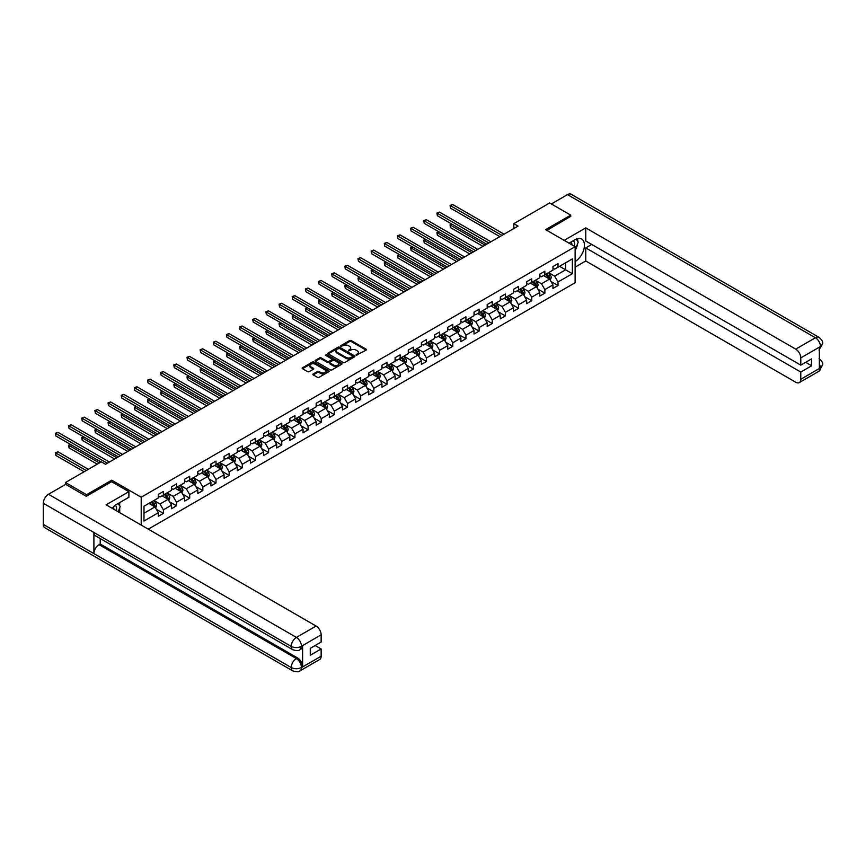 <?xml version="1.0" encoding="UTF-8"?>
<svg xmlns="http://www.w3.org/2000/svg" width="866" height="866" viewBox="0 0 866 866"><rect width="100%" height="100%" fill="white"/><g stroke="black" fill="none" stroke-linecap="round" stroke-linejoin="round"><path stroke-width="1.3" d="M356.164 355.222L366.123 350.145A1.169 0.671 0 0 0 366.123 349.193L351.217 340.587A1.169 0.671 0 0 0 349.572 340.587L340.771 345.664L340.771 346.335L343.066 345.675A3.745 2.165 0 0 1 348.37 345.675L349.604 346.4A3.745 2.165 0 0 1 350.708 347.926A3.745 2.165 0 0 1 349.604 349.453L348.468 350.784L350.762 350.124A3.745 2.165 0 0 1 356.067 350.124L357.301 350.838A3.745 2.165 0 0 1 358.405 352.365A3.745 2.165 0 0 1 357.301 353.902L356.164 355.222L356.164 354.551M313.232 373.95A1.169 0.671 0 0 0 313.232 374.902L317.411 377.316A1.169 0.671 0 0 0 319.067 377.316L328.831 371.676A1.169 0.671 0 0 0 328.831 370.724L313.936 362.118A1.169 0.671 0 0 0 312.28 362.118L302.515 367.758A1.169 0.671 0 0 0 302.515 368.71L307.56 371.622A1.169 0.671 0 0 0 309.216 371.622L313.395 369.208A1.169 0.671 0 0 0 313.395 368.256L310.894 366.816A3.128 1.808 0 0 1 309.974 365.539A3.128 1.808 0 0 1 311.912 363.861A3.128 1.808 0 0 1 315.321 364.25L325.129 369.923A3.128 1.808 0 0 1 326.049 371.2A3.128 1.808 0 0 1 324.111 372.867A3.128 1.808 0 0 1 320.701 372.477L319.067 371.536A1.169 0.671 0 0 0 317.411 371.536L313.232 373.95L313.232 374.902L317.411 372.51L317.411 371.536M111.692 481.745L111.692 480.186L86.557 494.692L65.48 482.524L65.48 484.462M111.692 480.186L141.201 497.225L575.132 246.691L575.132 282.717L148.281 529.158M570.748 216.608L570.748 215.147L545.623 229.652L575.132 246.691M570.748 215.147L549.672 202.969L513.83 223.666L513.83 228.537M65.48 482.524L101.311 461.827L105.533 464.263L518.052 226.102L513.83 223.666M343.153 362.453A1.169 0.671 0 0 0 344.809 362.453L354.573 356.814A1.169 0.671 0 0 0 354.573 355.861L339.678 347.255A1.169 0.671 0 0 0 338.021 347.255L328.257 352.895A1.169 0.671 0 0 0 328.257 353.848L343.153 362.453M325.724 355.396L341.691 364.25L331.938 369.879A1.169 0.671 0 0 1 330.282 369.879L315.386 361.284L319.565 358.881L319.565 357.907L315.386 360.321A1.169 0.671 0 0 0 315.386 361.284L315.386 360.321M319.565 358.881A1.169 0.671 0 0 1 321.221 358.881L321.221 357.907A1.169 0.671 0 0 0 319.565 357.907M321.221 357.907L327.261 361.403A1.169 0.671 0 0 0 328.918 361.403L331.689 359.801A1.169 0.671 0 0 0 331.689 358.849L325.4 355.212L326.558 354.54L341.702 363.287A1.169 0.671 0 0 1 341.702 364.24L341.702 363.287M141.201 525.067L141.201 497.225M156.335 509.316L163.382 513.386L163.382 509.836L171.479 505.159L171.479 508.71L176.534 505.787L176.534 502.237L184.631 497.56L184.631 501.122L189.686 498.199L189.686 494.638L197.784 489.972L197.784 493.523L202.839 490.6L202.839 487.049L210.936 482.373L210.936 485.923L216.002 483.012L216.002 479.45L224.088 474.774L224.088 478.335L229.154 475.412L229.154 471.862L237.252 467.185L237.252 470.736L242.307 467.813L242.307 464.263L250.404 459.586L250.404 463.148L255.459 460.225L255.459 456.663L263.556 451.998L263.556 455.548L268.612 452.626L268.612 449.075L276.709 444.399L276.709 447.949L281.775 445.037L281.775 441.476L289.861 436.81L289.861 440.361L294.927 437.438L294.927 433.888L303.024 429.211L303.024 432.762L308.08 429.839L308.08 426.288L316.177 421.612L316.177 425.174L321.232 422.251L321.232 418.689L329.329 414.024L329.329 417.574L334.384 414.652L334.384 411.101L342.481 406.425L342.481 409.975L347.547 407.063L347.547 403.502L355.634 398.836L355.634 402.387L360.7 399.464L360.7 395.914L368.797 391.237L368.797 394.788L373.852 391.865L373.852 388.314L381.949 383.638L381.949 387.199L387.005 384.277L387.005 380.726L395.102 376.05L395.102 379.6L400.157 376.678L400.157 373.127L408.254 368.451L408.254 372.001L413.32 369.089L413.32 365.528L421.406 360.862L421.406 364.413L426.473 361.49L426.473 357.939L434.57 353.263L434.57 356.814L439.625 353.891L439.625 350.34L447.722 345.664L447.722 349.225L452.777 346.303L452.777 342.752L460.874 338.076L460.874 341.626L465.93 338.703L465.93 335.153L474.027 330.476L474.027 334.027L479.093 331.115L479.093 327.554L487.19 322.888L487.19 326.439L492.245 323.516L492.245 319.965L500.342 315.289L500.342 318.84L505.398 315.917L505.398 312.366L513.495 307.69L513.495 311.251L518.55 308.328L518.55 304.778L526.647 300.101L526.647 303.652L531.713 300.729L531.713 297.179L539.799 292.502L539.799 296.064L544.866 293.141L544.866 289.58L552.963 284.914L552.963 288.465L558.018 285.542L558.018 281.991L572.35 273.71L572.35 258.912L565.606 262.809L565.606 269.813L572.35 273.71M163.382 513.386L158.316 516.309L158.316 512.748L143.983 521.029L143.983 506.231L158.316 497.95L158.316 494.399L163.382 491.477L163.382 495.027L171.479 490.362L171.479 486.8L176.534 483.877L176.534 487.439L184.631 482.763L184.631 479.212L189.686 476.289L189.686 479.84L197.784 475.163L197.784 471.613L202.839 468.69L202.839 472.251L210.936 467.575L210.936 464.024L216.002 461.102L216.002 464.652L224.088 459.976L224.088 456.425L229.154 453.503L229.154 457.053L237.252 452.388L237.252 448.826L242.307 445.903L242.307 449.465L250.404 444.788L250.404 441.238L255.459 438.315L255.459 441.866L263.556 437.189L263.556 433.639L268.612 430.716L268.612 434.277L276.709 429.601L276.709 426.05L281.775 423.128L281.775 426.678L289.861 422.002L289.861 418.451L294.927 415.528L294.927 419.079L303.024 414.413L303.024 410.852L308.08 407.94L308.08 411.491L316.177 406.814L316.177 403.264L321.232 400.341L321.232 403.892L329.329 399.215L329.329 395.665L334.384 392.742L334.384 396.303L342.481 391.627L342.481 388.076L347.547 385.154L347.547 388.704L355.634 384.028L355.634 380.477L360.7 377.554L360.7 381.105L368.797 376.439L368.797 372.878L373.852 369.966L373.852 373.517L381.949 368.84L381.949 365.29L387.005 362.367L387.005 365.917L395.102 361.252L395.102 357.69L400.157 354.768L400.157 358.329L408.254 353.653L408.254 350.102L413.32 347.179L413.32 350.73L421.406 346.054L421.406 342.503L426.473 339.58L426.473 343.131L434.57 338.465L434.57 334.904L439.625 331.992L439.625 335.543L447.722 330.866L447.722 327.316L452.777 324.393L452.777 327.943L460.874 323.278L460.874 319.716L465.93 316.794L465.93 320.355L474.027 315.679L474.027 312.128L479.093 309.205L479.093 312.756L487.19 308.08L487.19 304.529L492.245 301.606L492.245 305.168L500.342 300.491L500.342 296.93L505.398 294.018L505.398 297.568L513.495 292.892L513.495 289.341L518.55 286.419L518.55 289.969L526.647 285.304L526.647 281.742L531.713 278.82L531.713 282.381L539.799 277.705L539.799 274.154L544.866 271.231L544.866 274.782L552.963 270.105L552.963 266.555L558.018 263.632L558.018 267.193L572.35 258.912M162.029 495.807L168.101 499.314L160.004 503.99L153.931 500.483M158.316 496.002L160.004 496.976L163.382 495.027M160.004 503.99L163.382 509.836M168.101 499.314L171.479 505.159M175.181 488.218L181.254 491.726L173.157 496.391L167.084 492.895M171.479 488.413L173.157 489.387L176.534 487.439M173.157 496.391L176.534 502.237M181.254 491.726L184.631 497.56M188.333 480.619L194.406 484.126L186.32 488.803L180.247 485.296M184.631 480.814L186.32 481.788L189.686 479.84M186.32 488.803L189.686 494.638M194.406 484.126L197.784 489.972M201.497 473.031L207.569 476.527L199.472 481.204L193.399 477.696M197.784 473.226L199.472 474.189L202.839 472.251M199.472 481.204L202.839 487.049M207.569 476.527L210.936 482.373M214.649 465.432L220.722 468.939L212.625 473.615L206.552 470.108M210.936 465.627L212.625 466.601L216.002 464.652M212.625 473.615L216.002 479.45M220.722 468.939L224.088 474.774M227.801 457.833L233.874 461.34L225.777 466.016L219.704 462.509M224.088 458.027L225.777 459.002L229.154 457.053M225.777 466.016L229.154 471.862M233.874 461.34L237.252 467.185M240.954 450.244L247.026 453.752L238.929 458.417L232.857 454.921M237.252 450.439L238.929 451.413L242.307 449.465M238.929 458.417L242.307 464.263M247.026 453.752L250.404 459.586M254.106 442.645L260.179 446.152L252.093 450.829L246.02 447.321M250.404 442.84L252.093 443.814L255.459 441.866M252.093 450.829L255.459 456.663M260.179 446.152L263.556 451.998M267.269 435.057L273.342 438.553L265.245 443.23L259.172 439.722M263.556 435.252L265.245 436.226L268.612 434.277M265.245 443.23L268.612 449.075M273.342 438.553L276.709 444.399M280.422 427.458L286.494 430.965L278.397 435.641L272.325 432.134M276.709 427.652L278.397 428.627L281.775 426.678M278.397 435.641L281.775 441.476M286.494 430.965L289.861 436.81M293.574 419.858L299.647 423.366L291.55 428.042L285.477 424.535M289.861 420.053L291.55 421.028L294.927 419.079M291.55 428.042L294.927 433.888M299.647 423.366L303.024 429.211M306.726 412.27L312.799 415.777L304.702 420.443L298.64 416.947M303.024 412.465L304.702 413.439L308.08 411.491M304.702 420.443L308.08 426.288M312.799 415.777L316.177 421.612M319.89 404.671L325.952 408.178L317.865 412.855L311.792 409.347M316.177 404.866L317.865 405.84L321.232 403.892M317.865 412.855L321.232 418.689M325.952 408.178L329.329 414.024M333.042 397.083L339.115 400.579L331.018 405.256L324.945 401.748M329.329 397.278L331.018 398.252L334.384 396.303M331.018 405.256L334.384 411.101M339.115 400.579L342.481 406.425M346.194 389.483L352.267 392.991L344.17 397.667L338.097 394.16M342.481 389.678L344.17 390.653L347.547 388.704M344.17 397.667L347.547 403.502M352.267 392.991L355.634 398.836M359.347 381.884L365.42 385.392L357.322 390.068L351.25 386.561M355.634 382.079L357.322 383.053L360.7 381.105M357.322 390.068L360.7 395.914M365.42 385.392L368.797 391.237M372.499 374.296L378.572 377.803L370.475 382.469L364.413 378.972M368.797 374.491L370.475 375.465L373.852 373.517M370.475 382.469L373.852 388.314M378.572 377.803L381.949 383.638M385.662 366.697L391.724 370.204L383.638 374.881L377.565 371.373M381.949 366.892L383.638 367.866L387.005 365.917M383.638 374.881L387.005 380.726M391.724 370.204L395.102 376.05M398.815 359.109L404.887 362.605L396.79 367.281L390.718 363.774M395.102 359.303L396.79 360.278L400.157 358.329M396.79 367.281L400.157 373.127M404.887 362.605L408.254 368.451M411.967 351.509L418.04 355.017L409.943 359.693L403.87 356.186M408.254 351.704L409.943 352.679L413.32 350.73M409.943 359.693L413.32 365.528M418.04 355.017L421.406 360.862M425.119 343.91L431.192 347.418L423.095 352.094L417.022 348.587M421.406 344.105L423.095 345.079L426.473 343.131M423.095 352.094L426.473 357.939M431.192 347.418L434.57 353.263M438.272 336.322L444.345 339.829L436.248 344.495L430.185 340.998M434.57 336.517L436.248 337.491L439.625 335.543M436.248 344.495L439.625 350.34M444.345 339.829L447.722 345.664M451.435 328.723L457.508 332.23L449.411 336.906L443.338 333.399M447.722 328.918L449.411 329.892L452.777 327.943M449.411 336.906L452.777 342.752M457.508 332.23L460.874 338.076M464.587 321.134L470.66 324.631L462.563 329.307L456.49 325.8M460.874 321.329L462.563 322.304L465.93 320.355M462.563 329.307L465.93 335.153M470.66 324.631L474.027 330.476M477.74 313.535L483.813 317.043L475.715 321.719L469.643 318.212M474.027 313.73L475.715 314.704L479.093 312.756M475.715 321.719L479.093 327.554M483.813 317.043L487.19 322.888M490.892 305.936L496.965 309.443L488.868 314.12L482.795 310.613M487.19 306.131L488.868 307.105L492.245 305.168M488.868 314.12L492.245 319.965M496.965 309.443L500.342 315.289M504.044 298.348L510.117 301.855L502.031 306.521L495.958 303.024M500.342 298.543L502.031 299.517L505.398 297.568M502.031 306.521L505.398 312.366M510.117 301.855L513.495 307.69M517.208 290.749L523.28 294.256L515.183 298.932L509.111 295.425M513.495 290.944L515.183 291.918L518.55 289.969M515.183 298.932L518.55 304.778M523.28 294.256L526.647 300.101M530.36 283.16L536.433 286.668L528.336 291.333L522.263 287.826M526.647 283.355L528.336 284.329L531.713 282.381M528.336 291.333L531.713 297.179M536.433 286.668L539.799 292.502M543.512 275.561L549.585 279.069L541.488 283.745L535.415 280.238M539.799 275.756L541.488 276.73L544.866 274.782M541.488 283.745L544.866 289.58M549.585 279.069L552.963 284.914M559.533 266.317L565.606 269.813L554.641 276.146L548.568 272.638M552.963 268.157L554.641 269.131L558.018 267.193M554.641 276.146L558.018 281.991M86.557 494.692L86.557 496.153M143.983 513.235L154.949 506.913L148.876 503.406M154.949 506.913L158.316 512.748M550.982 281.482L558.018 285.542M537.818 289.071L544.866 293.141M524.666 296.67L531.713 300.729M511.514 304.258L518.55 308.328M498.361 311.857L505.398 315.917M485.198 319.457L492.245 323.516M472.046 327.045L479.093 331.115M458.893 334.644L465.93 338.703M445.741 342.232L452.777 346.303M432.589 349.832L439.625 353.891M419.425 357.431L426.473 361.49M406.273 365.019L413.32 369.089M393.121 372.618L400.157 376.678M379.968 380.206L387.005 384.277M366.816 387.806L373.852 391.865M353.653 395.394L360.7 399.464M340.5 402.993L347.547 407.063M327.348 410.592L334.384 414.652M314.196 418.181L321.232 422.251M301.043 425.78L308.08 429.839M287.88 433.368L294.927 437.438M274.728 440.967L281.775 445.037M261.575 448.566L268.612 452.626M248.423 456.155L255.459 460.225M235.26 463.754L242.307 467.813M222.107 471.342L229.154 475.412M208.955 478.941L216.002 483.012M195.803 486.54L202.839 490.6M182.65 494.129L189.686 498.199M169.487 501.728L176.534 505.787M356.5 355.341L357.301 354.876A3.745 2.165 0 0 0 358.405 353.339L358.405 352.365M350.708 347.926L350.708 348.901A3.745 2.165 0 0 1 349.604 350.427L348.803 350.892M366.123 349.193L366.123 350.145L351.217 341.561A1.169 0.671 0 0 0 349.572 341.561L341.096 346.454M354.562 356.824L339.678 348.229A1.169 0.671 0 0 0 338.021 348.229L328.268 353.858L328.257 352.895M352.505 356.673L352.505 356.002L339.429 348.446L337.069 349.139A3.745 2.165 0 0 0 335.976 350.676A3.745 2.165 0 0 0 337.069 352.202L346.01 357.366A3.745 2.165 0 0 0 351.304 357.366L352.505 356.673L352.505 357.647L352.505 356.976M335.976 350.676L335.976 351.65A3.745 2.165 0 0 0 337.069 353.176L337.069 352.202M352.505 357.647L351.304 358.34A3.745 2.165 0 0 1 346.01 358.34L337.069 353.176M321.221 358.881L327.261 362.378A1.169 0.671 0 0 0 328.918 362.378L331.689 360.776A1.169 0.671 0 0 0 332.035 360.299L332.035 359.325M333.529 365.019A3.128 1.808 0 0 0 336.939 365.409A3.128 1.808 0 0 0 338.877 363.742A3.128 1.808 0 0 0 337.957 362.464L334.503 360.473A1.169 0.671 0 0 0 332.847 360.473L330.076 362.075A1.169 0.671 0 0 0 330.076 363.027L333.529 365.019L333.529 365.993A3.128 1.808 0 0 0 336.939 366.383A3.128 1.808 0 0 0 338.877 364.716L338.877 363.742M329.73 362.551L329.73 363.525A1.169 0.671 0 0 0 330.076 364.001L330.076 363.027M333.529 365.993L330.076 364.001M326.049 371.2L326.049 372.174A3.128 1.808 0 0 1 324.111 373.841A3.128 1.808 0 0 1 320.701 373.452L319.067 372.51A1.169 0.671 0 0 0 317.411 372.51M309.974 365.539L309.974 366.513A3.128 1.808 0 0 0 310.894 367.79L310.894 366.816M313.384 369.219L310.894 367.79M328.831 370.724L328.831 371.676L313.936 363.092A1.169 0.671 0 0 0 312.28 363.092L302.526 368.721L302.515 367.758M550.256 280.227L551.252 277.694A3.161 1.829 -120 0 0 550.246 274.998L548.503 272.682M545.472 276.698L544.292 275.117M452.128 224.262L450.526 225.192L450.526 227.628L482.968 246.355M545.894 274.186L547.637 276.514A3.161 1.829 60 0 1 548.535 278.408L549.553 277.834A3.161 1.829 -120 0 0 548.643 275.929L546.901 273.602M546.11 274.067L548.037 276.644A1.613 0.931 60 0 1 548.33 277.131L549.553 277.834M450.526 227.628L450.06 224.922L485.079 245.132M450.06 224.922L451.944 224.153M501.944 235.4L450.526 205.718L452.637 204.495L504.044 234.177M499.834 236.613L450.526 208.154L450.06 205.448L452.637 204.495M450.526 208.154L450.06 205.448M574.364 246.247A7.751 4.471 120 0 0 573.216 240.737M571.896 244.818A5.304 3.063 120 0 0 570.802 242.155A5.304 3.063 120 0 0 570.791 242.144M576.182 239.124L578.25 242.069L575.132 250.101M116.315 510.702A7.751 4.471 120 0 0 115.286 505.279M113.847 509.273A5.304 3.063 120 0 0 113.305 507.097M118.079 503.514L120.201 506.523L118.166 511.774M575.132 261.543A13.412 7.751 120 0 0 583.76 249.711A13.412 7.751 120 0 0 581.671 239.07A13.412 7.751 120 0 0 574.97 239.73L569.027 243.162M575.132 267.139L585.762 261.002L585.762 247.914L800.79 372.055L800.79 379.308L820.6 367.769L819.344 368.353L819.344 347.418L820.481 346.519L800.79 357.885A7.155 4.135 -120 0 0 795.724 349.128L815.415 337.762L567.501 194.623L551.361 203.943M591.749 244.45L585.762 247.914M805.683 362.313L811.669 365.777L811.669 358.86L800.79 365.138L585.762 240.997L585.762 227.899L795.724 349.128M564.177 240.358L585.762 227.899M585.762 261.002L795.724 382.231A7.155 4.135 -120 0 0 799.307 382.588A7.155 4.135 -120 0 0 800.79 379.308M567.501 194.623A7.339 4.233 -60 0 1 571.17 194.265L819.084 337.394A7.339 4.233 -60 0 0 815.415 337.762A7.155 4.135 60 0 1 820.481 346.519M800.79 365.138L800.79 357.885M811.669 365.777L800.79 372.055M570.748 216.316L546.89 230.378M575.132 250.501A13.412 7.751 120 0 0 577.579 243.811M577.795 241.408A13.412 7.751 120 0 0 577.46 238.68M819.344 363.352L820.481 367.693M819.084 358.567C821.964 361.154 823.165 363.233 822.7 364.781L820.611 367.769M819.084 337.394C821.964 339.959 823.165 342.048 822.7 343.65L820.6 346.595M292.73 649.695A7.339 4.233 -60 0 1 291.214 646.393C294.592 648.006 297.958 647.995 301.325 646.35L299.982 649.695C298.781 650.907 296.367 650.918 292.73 649.695L95.412 535.783A7.339 4.233 -60 0 1 93.896 532.471L43.3 503.254A7.339 4.233 -60 0 1 48.485 494.28L65.643 484.365L86.308 496.294L111.606 481.691L128.893 491.671L128.893 497.268L116.91 504.185A13.412 7.751 120 0 0 112.212 508.331M128.893 491.671L106.117 504.813L316.09 626.042A7.155 4.135 60 0 1 321.145 634.8L321.145 642.063L310.277 648.342L310.277 655.248L321.145 648.97L321.145 656.222A7.155 4.135 60 0 1 319.673 659.502L299.982 670.869A7.155 4.135 -120 0 0 301.455 667.589L321.145 656.222M119.4 512.488L122.225 514.112M119.703 512.315L119.703 507.822M119.703 505.809L119.703 502.572M299.982 670.869C298.835 672.081 296.421 672.081 292.73 670.879L44.816 527.74A7.339 4.233 -60 0 1 43.3 524.385L93.896 553.601A7.339 4.233 -60 0 1 99.081 544.671L296.399 658.582L297.536 657.933A7.155 4.135 60 0 1 302.602 666.69L302.602 645.755A7.155 4.135 60 0 1 301.119 649.035L299.982 649.695M43.3 503.254L43.3 524.385M48.485 494.28L296.399 637.408A7.339 4.233 -60 0 0 291.214 646.393L93.896 532.471L93.896 553.601L291.214 667.524C294.581 669.147 297.958 669.147 301.336 667.524L301.455 667.589M321.145 648.97L315.159 645.516M100.218 538.555L100.218 544.01L297.536 657.933M100.218 544.01L99.081 544.671M537.093 287.815L538.1 285.293A3.161 1.829 -120 0 0 537.093 282.597L535.35 280.27M532.319 284.286L531.139 282.706M438.975 231.861L437.373 232.781L437.373 235.216L469.816 253.944M532.742 281.786L534.474 284.113A3.161 1.829 60 0 1 535.383 286.007L536.39 285.423A3.161 1.829 -120 0 0 535.491 283.528L533.748 281.201M532.958 281.656L534.885 284.232A1.613 0.931 60 0 1 535.177 284.719L536.39 285.423M437.373 235.216L436.908 232.521L471.927 252.731M436.908 232.521L438.791 231.752M523.941 295.414L524.948 292.881A3.161 1.829 -120 0 0 523.941 290.197L522.198 287.869M519.167 291.885L517.976 290.305M425.823 239.449L424.221 240.38L424.221 242.816L456.663 261.543M519.578 289.374L521.321 291.701A3.161 1.829 60 0 1 522.23 293.606L523.237 293.022A3.161 1.829 -120 0 0 522.339 291.117L520.596 288.8M519.806 289.255L521.733 291.831A1.613 0.931 60 0 1 522.025 292.318L523.237 293.022M424.221 242.816L423.755 240.109L458.764 260.32M423.755 240.109L425.639 239.341M488.792 242.989L437.373 213.307L439.484 212.094L490.892 241.776M486.681 244.212L437.373 215.742L436.908 213.047L439.484 212.094M437.373 215.742L436.908 213.047M475.629 250.588L424.221 220.906L426.332 219.683L477.74 249.365M473.529 251.8L424.221 223.341L423.755 220.635L426.332 219.683M424.221 223.341L423.755 220.635M510.788 303.003L511.795 300.48A3.161 1.829 -120 0 0 510.778 297.785L509.046 295.468M506.004 299.474L504.824 297.904M412.671 247.048L411.069 247.968L411.069 250.404L443.5 269.131M506.426 296.973L508.169 299.3A3.161 1.829 60 0 1 509.067 301.195L510.085 300.61A3.161 1.829 -120 0 0 509.176 298.716L507.444 296.389M506.642 296.843L508.58 299.42A1.613 0.931 60 0 1 508.872 299.917L510.085 300.61M411.069 250.404L410.603 247.708L445.611 267.919M410.603 247.708L412.487 246.94M497.636 310.602L498.632 308.069A3.161 1.829 -120 0 0 497.625 305.384L495.882 303.057M492.851 307.073L491.671 305.492M399.507 254.647L397.905 255.567L397.905 258.003L430.348 276.73M493.274 304.572L495.016 306.889A3.161 1.829 60 0 1 495.915 308.794L496.932 308.209A3.161 1.829 -120 0 0 496.023 306.304L494.28 303.988M493.49 304.442L495.428 307.019A1.613 0.931 60 0 1 495.72 307.506L496.932 308.209M397.905 258.003L397.451 255.297L432.459 275.518M397.451 255.297L399.323 254.539M484.473 318.19L485.48 315.668A3.161 1.829 -120 0 0 484.473 312.972L482.73 310.656M479.699 314.661L478.519 313.091M386.355 262.236L384.753 263.167L384.753 265.602L417.195 284.329M480.121 312.161L481.853 314.488A3.161 1.829 60 0 1 482.763 316.382L483.78 315.809A3.161 1.829 -120 0 0 482.871 313.903L481.128 311.576M480.338 312.041L482.265 314.618A1.613 0.931 60 0 1 482.557 315.105L483.78 315.809M384.753 265.602L384.288 262.896L419.306 283.106M384.288 262.896L386.171 262.127M462.476 258.187L411.069 228.494L413.169 227.282L464.587 256.964M460.366 259.399L411.069 230.93L410.603 228.234L413.169 227.282M411.069 230.93L410.603 228.234M449.324 265.775L397.905 236.093L400.016 234.881L451.435 264.563M447.213 266.999L397.905 238.529L397.451 235.823L400.016 234.881M397.905 238.529L397.451 235.823M436.172 273.375L384.753 243.692L386.864 242.469L438.272 272.151M434.061 274.587L384.753 246.128L384.288 243.422L386.864 242.469M384.753 246.128L384.288 243.422M471.32 325.789L472.327 323.267A3.161 1.829 -120 0 0 471.32 320.572L469.578 318.244M466.547 322.26L465.356 320.68M373.203 269.835L371.601 270.755L371.601 273.191L404.043 291.918M466.958 319.76L468.701 322.076A3.161 1.829 60 0 1 469.61 323.981L470.617 323.397A3.161 1.829 -120 0 0 469.718 321.502L467.976 319.175M467.185 319.63L469.112 322.206A1.613 0.931 60 0 1 469.404 322.693L470.617 323.397M371.601 273.191L371.135 270.484L406.143 290.705M371.135 270.484L373.019 269.727M423.009 280.963L371.601 251.281L373.711 250.068L425.119 279.75M420.908 282.186L371.601 253.716L371.135 251.021L373.711 250.068M371.601 253.716L371.135 251.021M458.168 333.388L459.175 330.855A3.161 1.829 -120 0 0 458.168 328.171L456.425 325.843M453.383 329.859L452.204 328.279M360.05 277.423L358.448 278.354L358.448 280.79L390.891 299.517M453.806 327.348L455.548 329.675A3.161 1.829 60 0 1 456.458 331.581L457.465 330.996A3.161 1.829 -120 0 0 456.566 329.091L454.823 326.763M454.033 327.229L455.96 329.805A1.613 0.931 60 0 1 456.252 330.292L457.465 330.996M358.448 280.79L357.983 278.083L392.991 298.294M357.983 278.083L359.866 277.315M409.856 288.562L358.448 258.88L360.559 257.657L411.967 287.339M407.756 289.774L358.448 261.315L357.983 258.609L360.559 257.657M358.448 261.315L357.983 258.609M445.016 340.977L446.022 338.454A3.161 1.829 -120 0 0 445.005 335.759L443.273 333.442M440.231 337.448L439.051 335.867M346.898 285.022L345.296 285.942L345.296 288.378L377.728 307.105M440.653 334.947L442.396 337.275A3.161 1.829 60 0 1 443.295 339.169L444.312 338.584A3.161 1.829 -120 0 0 443.403 336.69L441.671 334.363M440.87 334.817L442.807 337.394A1.613 0.931 60 0 1 443.1 337.892L444.312 338.584M345.296 288.378L344.83 285.683L379.838 305.893M344.83 285.683L346.714 284.914M396.704 296.15L345.296 266.468L347.396 265.256L398.815 294.938M394.593 297.374L345.296 268.904L344.83 266.208L347.396 265.256M345.296 268.904L344.83 266.208M431.863 348.576L432.859 346.043A3.161 1.829 -120 0 0 431.853 343.358L430.11 341.031M427.079 345.047L425.899 343.466M333.735 292.621L332.133 293.542L332.133 295.977L364.575 314.704M427.501 342.546L429.244 344.863A3.161 1.829 60 0 1 430.142 346.768L431.16 346.184A3.161 1.829 -120 0 0 430.25 344.278L428.508 341.962M427.717 342.416L429.655 344.993A1.613 0.931 60 0 1 429.947 345.48L431.16 346.184M332.133 295.977L331.678 293.271L366.686 313.492M331.678 293.271L333.551 292.513M383.551 303.75L332.133 274.067L334.244 272.855L385.662 302.537M381.441 304.973L332.133 276.503L331.678 273.797L334.244 272.855M332.133 276.503L331.678 273.797M418.7 356.164L419.707 353.642A3.161 1.829 -120 0 0 418.7 350.947L416.957 348.63M413.926 352.635L412.746 351.066M320.582 300.21L318.98 301.141L318.98 303.565L351.423 322.304M414.349 350.135L416.081 352.462A3.161 1.829 60 0 1 416.99 354.356L417.997 353.772A3.161 1.829 -120 0 0 417.098 351.877L415.355 349.55M414.565 350.005L416.492 352.592A1.613 0.931 60 0 1 416.784 353.079L417.997 353.772M318.98 303.565L318.515 300.87L353.534 321.08M318.515 300.87L320.398 300.101M370.399 311.349L318.98 281.666L321.091 280.443L372.499 310.125M368.288 312.561L318.98 284.091L318.515 281.396L321.091 280.443M318.98 284.091L318.515 281.396M405.548 363.763L406.555 361.241A3.161 1.829 -120 0 0 405.548 358.546L403.805 356.218M400.774 360.234L399.583 358.654M307.43 307.809L305.828 308.729L305.828 311.165L338.27 329.892M401.185 357.734L402.928 360.05A3.161 1.829 60 0 1 403.837 361.956L404.844 361.371A3.161 1.829 -120 0 0 403.946 359.466L402.203 357.149M401.413 357.604L403.34 360.18A1.613 0.931 60 0 1 403.632 360.667L404.844 361.371M305.828 311.165L305.362 308.458L340.37 328.679M305.362 308.458L307.246 307.701M357.236 318.937L305.828 289.255L307.939 288.042L359.347 317.725M355.136 320.16L305.828 291.69L305.362 288.984L307.939 288.042M305.828 291.69L305.362 288.984M392.395 371.362L393.402 368.829A3.161 1.829 -120 0 0 392.395 366.145L390.653 363.817M387.611 367.834L386.431 366.253M294.278 315.397L292.676 316.328L292.676 318.764L325.107 337.491M388.033 365.322L389.776 367.649A3.161 1.829 60 0 1 390.685 369.555L391.692 368.97A3.161 1.829 -120 0 0 390.793 367.065L389.05 364.738M388.26 365.203L390.187 367.779A1.613 0.931 60 0 1 390.479 368.267L391.692 368.97M292.676 318.764L292.21 316.058L327.218 336.268M292.21 316.058L294.094 315.289M344.083 326.536L292.676 296.854L294.786 295.631L346.194 325.313M341.973 327.749L292.676 299.29L292.21 296.583L294.786 295.631M292.676 299.29L292.21 296.583M379.243 378.951L380.239 376.429A3.161 1.829 -120 0 0 379.232 373.733L377.5 371.417M374.458 375.422L373.278 373.841M281.125 322.996L279.523 323.916L279.523 326.352L311.955 345.079M374.881 372.921L376.623 375.249A3.161 1.829 60 0 1 377.522 377.143L378.539 376.558A3.161 1.829 -120 0 0 377.63 374.664L375.898 372.337M375.097 372.791L377.035 375.368A1.613 0.931 60 0 1 377.327 375.866L378.539 376.558M279.523 326.352L279.058 323.657L314.066 343.867M279.058 323.657L280.93 322.888M330.931 334.124L279.523 304.442L281.623 303.23L333.042 332.912M328.82 335.348L279.523 306.878L279.058 304.183L281.623 303.23M279.523 306.878L279.058 304.183M366.091 386.55L367.087 384.017A3.161 1.829 -120 0 0 366.08 381.332L364.337 379.005M361.306 383.021L360.126 381.441M267.962 330.595L266.36 331.516L266.36 333.951L298.802 352.679M361.728 380.52L363.471 382.837A3.161 1.829 60 0 1 364.37 384.742L365.387 384.158A3.161 1.829 -120 0 0 364.478 382.252L362.735 379.936M361.945 380.39L363.882 382.967A1.613 0.931 60 0 1 364.175 383.454L365.387 384.158M266.36 333.951L265.905 331.245L300.913 351.466M265.905 331.245L267.778 330.487M317.779 341.724L266.36 312.041L268.471 310.829L319.89 340.511M315.668 342.936L266.36 314.477L265.905 311.771L268.471 310.829M266.36 314.477L265.905 311.771M352.927 394.138L353.934 391.616A3.161 1.829 -120 0 0 352.927 388.921L351.185 386.604M348.154 390.609L346.974 389.04M254.81 338.184L253.208 339.115L253.208 341.54L285.65 360.278M348.576 388.109L350.308 390.436A3.161 1.829 60 0 1 351.217 392.33L352.224 391.746A3.161 1.829 -120 0 0 351.325 389.852L349.583 387.524M348.792 387.979L350.719 390.566A1.613 0.931 60 0 1 351.011 391.053L352.224 391.746M253.208 341.54L252.742 338.844L287.761 359.054M252.742 338.844L254.626 338.076M304.626 349.323L253.208 319.641L255.318 318.417L306.726 348.1M302.515 350.535L253.208 322.065L252.742 319.37L255.318 318.417M253.208 322.065L252.742 319.37M339.775 401.737L340.782 399.215A3.161 1.829 -120 0 0 339.775 396.52L338.032 394.192M335.001 398.208L333.811 396.628M241.657 345.783L240.055 346.703L240.055 349.139L272.498 367.866M335.413 395.708L337.155 398.024A3.161 1.829 60 0 1 338.065 399.93L339.071 399.345A3.161 1.829 -120 0 0 338.173 397.44L336.43 395.123M335.64 395.578L337.567 398.154A1.613 0.931 60 0 1 337.859 398.641L339.071 399.345M240.055 349.139L239.59 346.432L274.598 366.654M239.59 346.432L241.473 345.675M291.463 356.911L240.055 327.229L242.166 326.017L293.574 355.699M289.363 358.134L240.055 329.665L239.59 326.958L242.166 326.017M240.055 329.665L239.59 326.958M326.623 409.337L327.629 406.804A3.161 1.829 -120 0 0 326.612 404.119L324.88 401.792M321.838 405.808L320.658 404.227M228.505 353.371L226.903 354.302L226.903 356.738L259.335 375.465M322.26 403.296L324.003 405.624A3.161 1.829 60 0 1 324.912 407.529L325.919 406.944A3.161 1.829 -120 0 0 325.01 405.039L323.278 402.712M322.488 403.177L324.414 405.753A1.613 0.931 60 0 1 324.707 406.241L325.919 406.944M226.903 356.738L226.437 354.032L261.445 374.242M226.437 354.032L228.321 353.263M278.311 364.51L226.903 334.828L229.003 333.605L280.422 363.287M276.2 365.723L226.903 337.264L226.437 334.557L229.003 333.605M226.903 337.264L226.437 334.557M313.47 416.925L314.466 414.403A3.161 1.829 -120 0 0 313.46 411.707L311.717 409.391M308.686 413.396L307.506 411.815M215.353 360.97L213.75 361.891L213.75 364.326L246.182 383.053M309.108 410.895L310.851 413.223A3.161 1.829 60 0 1 311.749 415.117L312.767 414.533A3.161 1.829 -120 0 0 311.857 412.638L310.115 410.311M309.324 410.765L311.262 413.342A1.613 0.931 60 0 1 311.554 413.84L312.767 414.533M213.75 364.326L213.285 361.631L248.293 381.841M213.285 361.631L215.158 360.862M265.158 372.099L213.75 342.416L215.851 341.204L267.269 370.886M263.048 373.322L213.75 344.852L213.285 342.157L215.851 341.204M213.75 344.852L213.285 342.157M300.318 424.524L301.314 421.991A3.161 1.829 -120 0 0 300.307 419.306L298.564 416.979M295.533 420.995L294.353 419.415M202.189 368.559L200.587 369.49L200.587 371.925L233.03 390.653M295.955 418.495L297.698 420.811A3.161 1.829 60 0 1 298.597 422.716L299.614 422.132A3.161 1.829 -120 0 0 298.705 420.226L296.962 417.91M296.172 418.365L298.099 420.941A1.613 0.931 60 0 1 298.402 421.428L299.614 422.132M200.587 371.925L200.122 369.219L235.141 389.44M200.122 369.219L202.005 368.461M252.006 379.698L200.587 350.016L202.698 348.803L254.106 378.485M249.895 380.91L200.587 352.451L200.122 349.745L202.698 348.803M200.587 352.451L200.122 349.745M287.155 432.112L288.161 429.59A3.161 1.829 -120 0 0 287.155 426.895L285.412 424.578M282.381 428.583L281.201 427.014M189.037 376.158L187.435 377.089L187.435 379.514L219.877 398.252M282.803 426.083L284.535 428.41A3.161 1.829 60 0 1 285.444 430.305L286.451 429.72A3.161 1.829 -120 0 0 285.553 427.826L283.81 425.498M283.02 425.953L284.946 428.54A1.613 0.931 60 0 1 285.239 429.027L286.451 429.72M187.435 379.514L186.969 376.818L221.988 397.029M186.969 376.818L188.853 376.05M238.854 387.297L187.435 357.615L189.546 356.391L240.954 386.074M236.743 388.509L187.435 360.04L186.969 357.344L189.546 356.391M187.435 360.04L186.969 357.344M274.002 439.712L275.009 437.189A3.161 1.829 -120 0 0 274.002 434.494L272.26 432.166M269.229 436.183L268.038 434.602M175.885 383.757L174.282 384.677L174.282 387.113L206.725 405.84M269.64 433.682L271.383 435.999A3.161 1.829 60 0 1 272.292 437.904L273.299 437.319A3.161 1.829 -120 0 0 272.4 435.414L270.657 433.097M269.867 433.552L271.794 436.128A1.613 0.931 60 0 1 272.086 436.616L273.299 437.319M174.282 387.113L173.817 384.407L208.825 404.628M173.817 384.407L175.701 383.649M225.69 394.885L174.282 365.203L176.393 363.991L227.801 393.673M223.59 396.108L174.282 367.639L173.817 364.932L176.393 363.991M174.282 367.639L173.817 364.932M260.85 447.311L261.857 444.778A3.161 1.829 -120 0 0 260.839 442.093L259.107 439.766M256.065 443.782L254.885 442.201M162.732 391.345L161.13 392.276L161.13 394.712L193.562 413.439M256.488 441.27L258.23 443.598A3.161 1.829 60 0 1 259.129 445.503L260.146 444.918A3.161 1.829 -120 0 0 259.237 443.013L257.505 440.686M256.704 441.151L258.642 443.728A1.613 0.931 60 0 1 258.934 444.215L260.146 444.918M161.13 394.712L160.665 392.006L195.673 412.216M160.665 392.006L162.548 391.237M212.538 402.484L161.13 372.802L163.23 371.579L214.649 401.261M210.427 403.697L161.13 375.238L160.665 372.532L163.23 371.579M161.13 375.238L160.665 372.532M247.698 454.899L248.694 452.377A3.161 1.829 -120 0 0 247.687 449.681L245.944 447.365M242.913 451.37L241.733 449.79M149.58 398.945L147.967 399.865L147.967 402.3L180.409 421.028M243.335 448.869L245.078 451.197A3.161 1.829 60 0 1 245.976 453.091L246.994 452.507A3.161 1.829 -120 0 0 246.085 450.612L244.342 448.285M243.552 448.74L245.489 451.316A1.613 0.931 60 0 1 245.782 451.803L246.994 452.507M147.967 402.3L147.512 399.605L182.52 419.815M147.512 399.605L149.385 398.836M199.386 410.073L147.967 380.39L150.078 379.178L201.497 408.86M197.275 411.296L147.967 382.826L147.512 380.131L150.078 379.178M147.967 382.826L147.512 380.131M234.534 462.498L235.541 459.965A3.161 1.829 -120 0 0 234.534 457.28L232.792 454.953M229.761 458.969L228.581 457.389M136.417 406.533L134.815 407.464L134.815 409.899L167.257 428.627M230.183 456.469L231.926 458.785A3.161 1.829 60 0 1 232.824 460.69L233.842 460.106A3.161 1.829 -120 0 0 232.932 458.201L231.19 455.884M230.399 456.339L232.326 458.915A1.613 0.931 60 0 1 232.618 459.402L233.842 460.106M134.815 409.899L134.349 407.193L169.368 427.403M134.349 407.193L136.233 406.435M186.233 417.672L134.815 387.99L136.925 386.777L188.333 416.459M184.122 418.884L134.815 390.425L134.349 387.719L136.925 386.777M134.815 390.425L134.349 387.719M221.382 470.086L222.389 467.564A3.161 1.829 -120 0 0 221.382 464.869L219.639 462.552M216.608 466.558L215.428 464.988M123.264 414.132L121.662 415.063L121.662 417.488L154.105 436.226M217.03 464.057L218.762 466.384A3.161 1.829 60 0 1 219.672 468.279L220.678 467.694A3.161 1.829 -120 0 0 219.78 465.8L218.037 463.472M217.247 463.927L219.174 466.514A1.613 0.931 60 0 1 219.466 467.001L220.678 467.694M121.662 417.488L121.197 414.792L156.216 435.003M121.197 414.792L123.08 414.024M173.07 425.271L121.662 395.589L123.773 394.366L175.181 424.048M170.97 426.483L121.662 398.014L121.197 395.318L123.773 394.366M121.662 398.014L121.197 395.318M208.23 477.686L209.236 475.163A3.161 1.829 -120 0 0 208.23 472.468L206.487 470.141M203.456 474.157L202.265 472.576M110.112 421.731L108.51 422.651L108.51 425.087L140.952 443.814M203.867 471.656L205.61 473.973A3.161 1.829 60 0 1 206.519 475.878L207.526 475.293A3.161 1.829 -120 0 0 206.628 473.388L204.885 471.072M204.095 471.526L206.021 474.103A1.613 0.931 60 0 1 206.314 474.59L207.526 475.293M108.51 425.087L108.044 422.381L143.052 442.602M108.044 422.381L109.928 421.623M159.918 432.859L108.51 403.177L110.621 401.965L162.029 431.647M157.818 434.082L108.51 405.613L108.044 402.906L110.621 401.965M108.51 405.613L108.044 402.906M195.077 485.285L196.084 482.752A3.161 1.829 -120 0 0 195.066 480.067L193.334 477.74M190.293 481.756L189.113 480.175M96.96 429.32L95.357 430.25L95.357 432.686L127.789 451.413M190.715 479.244L192.458 481.572A3.161 1.829 60 0 1 193.356 483.477L194.374 482.892A3.161 1.829 -120 0 0 193.464 480.987L191.732 478.66M190.931 479.125L192.869 481.702A1.613 0.931 60 0 1 193.161 482.189L194.374 482.892M95.357 432.686L94.892 429.98L129.9 450.19M94.892 429.98L96.776 429.211M146.765 440.458L95.357 410.776L97.457 409.553L148.876 439.235M144.654 441.671L95.357 413.212L94.892 410.506L97.457 409.553M95.357 413.212L94.892 410.506M181.925 492.873L182.921 490.351A3.161 1.829 -120 0 0 181.914 487.655L180.171 485.339M177.14 489.344L175.96 487.764M83.796 436.919L82.194 437.839L82.194 440.274L114.637 459.002M177.562 486.844L179.305 489.171A3.161 1.829 60 0 1 180.204 491.065L181.221 490.481A3.161 1.829 -120 0 0 180.312 488.586L178.569 486.259M177.779 486.714L179.717 489.29A1.613 0.931 60 0 1 180.009 489.777L181.221 490.481M82.194 440.274L81.74 437.579L116.748 457.789M81.74 437.579L83.612 436.81M133.613 448.047L82.194 418.365L84.305 417.152L135.724 446.834M131.502 449.27L82.194 420.8L81.74 418.105L84.305 417.152M82.194 420.8L81.74 418.105M168.762 500.472L169.768 497.939A3.161 1.829 -120 0 0 168.762 495.255L167.019 492.927M163.988 496.943L162.808 495.363M70.644 444.507L69.042 445.438L69.042 447.874L97.263 464.165M164.41 494.443L166.142 496.759A3.161 1.829 60 0 1 167.051 498.664L168.069 498.08A3.161 1.829 -120 0 0 167.16 496.175L165.417 493.858M164.627 494.313L166.553 496.889A1.613 0.931 60 0 1 166.846 497.376L168.069 498.08M69.042 447.874L68.576 445.167L99.373 462.953M68.576 445.167L70.46 444.41M120.461 455.646L69.042 425.964L71.153 424.741L122.561 454.434M118.35 456.858L69.042 428.399L68.576 425.693L71.153 424.741M69.042 428.399L68.576 425.693M155.609 508.061L156.616 505.538A3.161 1.829 -120 0 0 155.609 502.843L153.867 500.526M150.836 504.532L149.645 502.962M88.332 469.329L58 451.814L55.889 453.026L55.889 455.462L84.11 471.764M151.247 502.031L152.99 504.358A3.161 1.829 60 0 1 153.899 506.253L154.906 505.668A3.161 1.829 -120 0 0 154.007 503.774L152.264 501.446M151.474 501.901L153.401 504.477A1.613 0.931 60 0 1 153.693 504.975L154.906 505.668M55.889 455.462L55.424 452.766L86.221 470.541M55.424 452.766L58 451.814M107.297 463.245L55.889 433.563L58 432.34L109.408 462.022M100.976 462.022L55.889 435.988L55.424 433.292L58 432.34M55.889 435.988L55.424 433.292M357.301 354.876L357.301 353.902M348.468 350.784L348.468 350.113M349.604 350.427L349.604 349.453M340.771 346.335L340.771 345.664M349.572 341.561L349.572 340.587M351.217 341.561L351.217 340.587M338.021 348.229L338.021 347.255M339.678 348.229L339.678 347.255M354.573 356.814L354.573 355.861M346.01 358.34L346.01 357.366M351.304 358.34L351.304 357.366M327.261 362.378L327.261 361.403M328.918 362.378L328.918 361.403M331.689 360.776L331.689 359.801M326.558 355.515L326.558 354.54M319.067 372.51L319.067 371.536M320.701 373.452L320.701 372.477M313.395 369.208L313.395 368.256M312.28 363.092L312.28 362.118M313.936 363.092L313.936 362.118M549.271 278.884L551.231 277.759M548.643 275.929L550.246 274.998M546.392 277.228L547.637 276.514M822.7 364.803L818.998 371.222A7.155 4.135 -120 0 0 820.481 367.942M819.344 349.799L820.481 346.768M302.602 666.69L301.336 667.524M321.145 634.8L301.336 646.35M301.455 646.415L302.602 645.755M301.455 646.177A7.155 4.135 60 0 0 296.399 637.408L316.09 626.042M292.73 670.879A7.339 4.233 -60 0 1 291.214 667.524A7.339 4.233 -60 0 1 296.399 658.582C299.441 660.628 301.13 663.551 301.455 667.35M536.119 286.484L538.078 285.347M535.491 283.528L537.093 282.597M533.24 284.817L534.474 284.113M522.967 294.072L524.926 292.946M522.339 291.117L523.941 290.197M520.087 292.416L521.321 291.701M509.814 301.671L511.774 300.545M509.176 298.716L510.778 297.785M506.935 300.015L508.169 299.3M496.651 309.27L498.61 308.134M496.023 306.304L497.625 305.384M493.782 307.603L495.016 306.889M483.499 316.859L485.458 315.733M482.871 313.903L484.473 312.972M480.619 315.202L481.853 314.488M470.346 324.458L472.306 323.321M469.718 321.502L471.32 320.572M467.467 322.791L468.701 322.076M457.194 332.046L459.153 330.92M456.566 329.091L458.168 328.171M454.314 330.39L455.548 329.675M444.031 339.645L446.001 338.509M443.403 336.69L445.005 335.759M441.162 337.989L442.396 337.275M430.878 347.244L432.838 346.108M430.25 344.278L431.853 343.358M427.999 345.577L429.244 344.863M417.726 354.833L419.685 353.707M417.098 351.877L418.7 350.947M414.846 353.176L416.081 352.462M404.574 362.432L406.533 361.295M403.946 359.466L405.548 358.546M401.694 360.765L402.928 360.05M391.421 370.02L393.38 368.894M390.793 367.065L392.395 366.145M388.542 368.364L389.776 367.649M378.258 377.619L380.228 376.483M377.63 374.664L379.232 373.733M375.389 375.963L376.623 375.249M365.106 385.218L367.065 384.082M364.478 382.252L366.08 381.332M362.226 383.551L363.471 382.837M351.953 392.807L353.913 391.681M351.325 389.852L352.927 388.921M349.074 391.151L350.308 390.436M338.801 400.406L340.76 399.269M338.173 397.44L339.775 396.52M335.921 398.739L337.155 398.024M325.648 407.994L327.608 406.868M325.01 405.039L326.612 404.119M322.769 406.338L324.003 405.624M312.485 415.593L314.455 414.457M311.857 412.638L313.46 411.707M309.617 413.937L310.851 413.223M299.333 423.193L301.292 422.056M298.705 420.226L300.307 419.306M296.453 421.525L297.698 420.811M286.181 430.781L288.14 429.655M285.553 427.826L287.155 426.895M283.301 429.125L284.535 428.41M273.028 438.38L274.987 437.243M272.4 435.414L274.002 434.494M270.149 436.713L271.383 435.999M259.876 445.968L261.835 444.843M259.237 443.013L260.839 442.093M256.996 444.312L258.23 443.598M246.713 453.567L248.672 452.431M246.085 450.612L247.687 449.681M243.844 451.911L245.078 451.197M233.56 461.167L235.52 460.03M232.932 458.201L234.534 457.28M230.681 459.5L231.926 458.785M220.408 468.755L222.367 467.629M219.78 465.8L221.382 464.869M217.528 467.099L218.762 466.384M207.255 476.354L209.215 475.218M206.628 473.388L208.23 472.468M204.376 474.687L205.61 473.973M194.103 483.942L196.062 482.817M193.464 480.987L195.066 480.067M191.224 482.286L192.458 481.572M180.94 491.542L182.899 490.405M180.312 488.586L181.914 487.655M178.071 489.875L179.305 489.171M167.787 499.141L169.747 498.004M167.16 496.175L168.762 495.255M164.908 497.474L166.142 496.759M154.635 506.729L156.594 505.603M154.007 503.774L155.609 502.843M151.756 505.073L152.99 504.358M352.743 357.312L352.743 356.337M799.307 382.588L818.998 371.222M822.7 343.672L818.998 350.037"/></g></svg>
